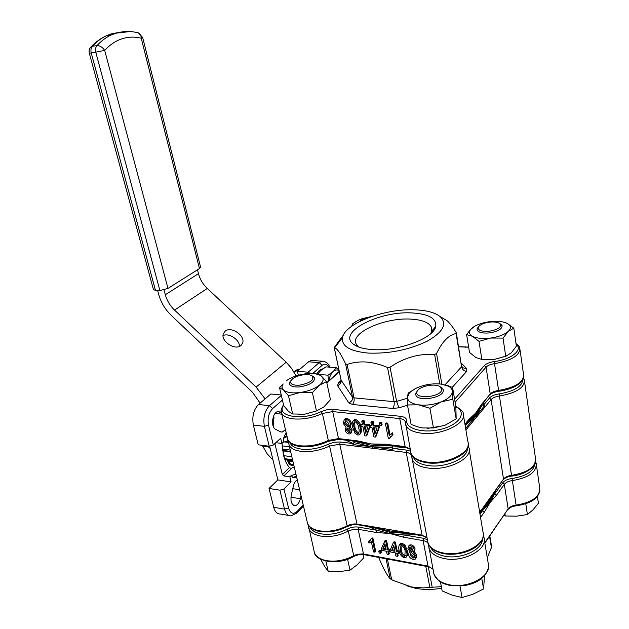 <?xml version="1.0" encoding="UTF-8"?>
<svg xmlns="http://www.w3.org/2000/svg" width="629" height="629" viewBox="0 0 629 629"><rect width="100%" height="100%" fill="white"/><g stroke="black" fill="none" stroke-linecap="round" stroke-linejoin="round"><path stroke-width="0.94" d="M294.364 467.473L292.737 467.245L291.361 468.581L289.419 467.591C286.722 464.422 284.717 460.137 283.404 454.736L282.004 443.374M273.615 416.005L274.008 417.271L273.183 426.187M285.456 429.678L282.217 432.068L280.408 431.777L275.628 429.34C270.399 427.193 272.373 412.074 277.916 411.61L281.462 412.789M288.53 440.937L283.325 442.148L283.522 438.319L285.401 433.947L286.793 435.331M422.452 535.845L408.748 533.51L408.41 532.826L369.868 526.245L370.339 526.937L389.194 530.845L389.469 532.173L409.809 533.683L389.469 532.173L372.431 527.306L389.469 532.173M354.213 441.456L352.869 445.819L392.252 450.702L392.213 449.428L372.038 446.802L371.747 445.379L394.344 446.055L371.747 445.379L353.152 441.071L371.747 445.379M295.779 476.475L295.638 477.301L292.823 477.505L291.243 475.477L295.952 474.219M296.463 476.373L292.823 477.505L296.424 476.192M301.055 495.849L300.379 498.734C299.278 502.846 297.525 505.15 295.127 505.653C291.581 505.04 290.307 501.439 291.306 494.858L293.35 486.193C294.16 483.033 295.465 480.902 297.273 479.809M287.091 436.612L283.522 438.319L286.533 435.661M291.243 475.477L289.859 476.845L283.813 475.949L282.311 474.502L274.881 443.587M288.75 515.466L280.235 513.995C277.137 514.074 274.959 511.841 273.694 507.281L284.512 509.113L279.905 490.18L283.946 488.977L291.07 481.9L289.859 476.845M308.131 372.195L319.194 362.611L308.572 361.809L297.423 371.314L308.131 372.195L310.356 373.469M269.212 446.22L264.377 426.344L253.345 425.039L258.228 444.789L269.212 446.22L273.324 445.017L280.668 438.248L281.91 443.461L283.325 442.148M465.845 423.655L475.886 414.527L481.271 405.28C479.18 411.531 474.038 417.656 465.845 423.655M489.952 501.061L494.646 492.004C492.649 498.239 488.238 504.277 481.413 510.119L489.952 501.061L489.732 499.733L493.954 493.065M489.519 498.388L489.732 499.733L497.893 486.83L480.642 511.173M476.35 417.373L485.187 406.719L484.574 405.721L466.647 427.272L467.229 428.365L476.35 417.373L476.114 415.942L482.301 404.864L481.932 404.455M281.234 394.996L270.84 393.982L258.503 404.51L269.503 405.658L281.328 395.413M279.905 490.18L269.039 488.466L273.694 507.281M297.423 371.314L298.311 375.246M308.572 361.809L311.229 360.441L313.541 360.614M269.66 446.252L277.845 479.903L269.039 488.466M253.345 425.039C251.883 416.508 253.597 409.668 258.503 404.51M275.856 442.69L281.91 443.461M291.07 481.9L277.845 479.903M405.862 533.03L389.194 530.845L408.748 533.51M388.919 529.5L389.194 530.845L374.939 527.77M352.869 445.819L339.739 444.192L357.005 524.051L357.634 524.759L370.473 526.96M480.831 510.913L489.732 499.733L483.111 507.855M354.135 442.682L372.038 446.802L352.948 444.593M372.329 448.233L372.038 446.802L392.811 447.4L392.732 448.422L406.711 450.136L410.595 451.229M392.213 449.428L392.732 448.422L405.375 447.384M484.574 405.721L482.301 404.864M475.886 414.527L476.114 415.942L465.169 425.526M465.389 426.887L466.647 427.272M392.771 446.126L392.811 447.4M282.39 448.996L290.268 450.081M290.732 452.047L282.633 450.773M284.89 458.659L287.752 459.917L292.744 460.609M292.98 461.607L288.75 461.018L287.06 459.705L288.837 463.408L290.323 464.304L293.735 464.784M223.059 335.579C229.027 332.631 239.83 339.794 239.413 346.406M225.276 331.043C231.362 325.995 245.585 335.91 242.605 343.112L240.789 345.62C234.876 350.809 220.417 340.942 223.342 333.7L225.276 331.043M265.108 398.872L256.105 387.118L174.54 310.081C170.042 305.733 166.968 300.623 165.317 294.749L164.051 290.008M165.317 294.749L198.473 273.654L197.49 269.794M260.115 403.134L252.433 392.189L171.347 315.483C165.199 309.531 160.985 302.541 158.712 294.506L157.627 290.48M198.473 273.654C199.991 279.347 202.931 284.277 207.287 288.444L174.54 310.081M256.105 387.118L286.187 362.21L207.287 288.444M286.187 362.21L291.825 368.641L296.015 375.953M90.269 47.702L92.361 46.263L96.937 45.626C99.925 45.571 102.503 47.159 104.689 50.399L167.982 288.412L199.464 268.552L141.226 38.204C134.7 36.584 128.269 36.796 121.932 38.825C115.602 40.909 109.847 44.761 104.689 50.399L91.244 53.048L155.481 290.409L159.9 290.559L95.828 52.435C95.176 49.612 95.545 47.34 96.937 45.626C101.261 40.956 105.987 37.418 111.129 35.012L115.72 33.211L129.959 31.56M142.657 37.528L200.557 267.026L199.464 268.552M167.982 288.412L159.9 290.559M155.481 290.409L153.437 289.529M137.358 32.645L138.49 32.928C140.22 33.84 141.132 35.594 141.226 38.204L142.649 37.473L138.49 32.928C131.021 30.947 123.559 31.033 116.106 33.18L111.129 35.012L106.568 35.672C101.418 38.07 96.685 41.6 92.361 46.263C90.961 47.977 90.592 50.234 91.244 53.048L89.294 53.095L153.484 289.71M284.623 458.549L287.39 460.404M316.466 410.957L304.931 414.141L292.689 414L288.467 395.767L300.025 392.52L312.393 392.638L316.466 410.957L323.888 406.924L330.461 399.667L326.545 381.559L321.356 376.056L319.469 374.805L314.586 373.697M312.393 392.638L319.162 385.373L326.545 381.559M292.689 414L288.554 411.452L283.742 405.705L279.543 387.779L283.569 390.066L288.467 395.767M286.392 380.726C291.266 377.266 297.486 374.978 305.041 373.862C310.742 373.139 315.381 373.429 318.958 374.742L321.356 376.056C324.273 378.627 323.542 381.732 319.162 385.373C314.288 388.974 307.911 391.356 300.025 392.52C292.226 393.408 286.745 392.59 283.569 390.066C281.737 388.345 281.603 386.3 283.168 383.926L279.543 387.779M304.931 414.141L298.264 414.448M322.834 368.846L319.328 370.355L316.607 374.043M320.759 370.473L325.971 366.872L336.311 367.674L333.26 371.495L327.984 375.191L328.472 381.135M290.582 451.425L283.616 450.498L283.435 449.177M283.915 451.142L283.616 450.498M355.495 321.899L352.775 323.676L351.658 326.286L352.405 324.737C354.088 322.465 357.311 320.46 362.06 318.722L372.14 316.348M513.807 328.173L516.385 346.139L511.33 352.814L505.716 356.281L494.017 359.513L481.853 359.45L479.007 341.35L490.738 338.048L503.027 338.095L508.216 331.428L513.807 328.173L507.053 323.306L503.066 321.985M505.716 356.281L503.027 338.095M481.853 359.45L475.87 357.531L469.493 352.429L466.624 334.636L472.497 336.303L479.007 341.35M475.084 326.026L470.421 329.635L466.624 334.636M506.589 355.943L494.017 359.513L481.562 359.418M508.216 331.428C504.427 334.652 498.6 336.861 490.738 338.048C482.86 339 476.782 338.418 472.497 336.303C469.273 334.439 468.66 332.175 470.649 329.494L471.954 328.149C475.799 325.036 481.492 322.913 489.04 321.765C496.399 320.829 502.304 321.301 506.754 323.164L507.053 323.306C511.078 325.46 511.463 328.173 508.216 331.428M452.573 387.338L455.844 406.609L456.167 418.843L445.167 425.18L433.452 427.979L422.515 427.956L417.514 426.792L411.091 424.41L407.443 404.982L418.269 404.809L429.921 408.276L441.102 401.923L452.825 399.226L452.573 387.338L441.11 384.115L447.148 385.624C450.521 387.047 452.275 388.981 452.393 391.427C452.196 395.35 448.43 398.849 441.102 401.923C433.42 404.777 425.809 405.744 418.269 404.809C411.099 403.59 407.506 401.043 407.498 397.174L407.443 404.982M416.437 388.093L408.197 393.054L407.498 397.174L409.062 393.495C411.091 390.963 414.417 388.785 419.032 386.977C426.407 384.264 433.766 383.313 441.11 384.115M456.167 418.843L452.825 399.226M433.452 427.979L429.921 408.276M444.035 425.613L427.539 428.388M318.651 374.428L327.984 375.191M317.708 374.106L320.727 370.497M338.992 370.174L336.311 367.674M328.739 380.899C329.596 376.677 331.098 373.547 333.26 371.495C335.233 369.781 337.183 369.49 339.086 370.638M488.992 331.271C498.302 329.588 501.926 327.049 499.874 323.644C497.846 322.182 494.48 321.663 489.794 322.087C483.418 322.992 479.542 324.776 478.174 327.457C478.04 330.429 481.641 331.695 488.992 331.271M499.937 323.683L502.091 325.641C502.154 329.124 497.83 331.554 489.126 332.938C482.482 333.433 478.48 332.458 477.12 330.021L477.112 328.676L478.496 326.781M504.953 513.964L505.268 515.977L504.112 515.182M525.773 503.703L527.393 514.561L516.44 516.173L505.268 515.977M537.41 496.265L538.416 503.247L533.07 509.773L527.393 514.561M371.094 316.702C365.504 317.503 361.714 319.092 359.733 321.458M304.098 374.68C296.746 375.78 292.241 378.045 290.567 381.481C290.378 384.288 293.389 385.514 299.593 385.16C310.231 383.053 314.429 379.971 312.204 375.922C310.506 374.758 307.809 374.349 304.098 374.68M312.102 375.851L314.61 377.872C314.594 382.18 309.586 385.192 299.601 386.914C294.144 387.315 290.834 386.434 289.662 384.288L289.576 382.802L290.905 380.663M363.059 554.495L363.766 557.774L357.138 564.826L350.015 570.149L339.29 571.643L328.22 571.313L324.713 566.595L320.625 559.212M325.838 561.052L328.22 571.313M347.57 559.22L350.015 570.149M416.885 392.079C414.637 399.612 441.071 397.19 441.692 389.752L440.449 386.984C435.7 382.707 418.049 386.355 416.948 391.843L416.885 392.079M440.221 386.819L443.162 389.414L443.296 390.861C442.879 398.102 417.585 401.939 415.855 395.051L415.816 393.172L417.538 390.672M440.457 581.943L442.132 590.906L452.204 595.16L462.063 597.55L459.996 586.071M481.783 578.358L483.583 588.933L473.024 594.193L462.063 597.55M484.503 575.81L483.583 588.933M268.748 446.158L268.473 446.912L262.733 446.158L262.655 445.363M268.473 446.912L270.195 448.461M273.01 460.019L267.168 453.839L262.733 446.158M406.035 585.544L414.928 588.162C423.333 589.821 432.233 589.853 441.637 588.264M378.666 557.404C383.242 568.349 387.094 575.488 390.224 578.806L393.141 580.441L411.217 586.833L414 587.321L423.419 587.903L441.338 586.637M487.271 557.671L491.65 546.971L489.826 535.892M416.296 534.792L404.109 534.964L389.736 533.51L377.046 530.302L368.531 526.622M495.542 490.667L494.63 493.993L490.172 502.39L479.793 512.965M535.578 461.772L536.199 463.384C536.851 471.954 528.895 477.686 512.344 480.595C508.578 481.099 505.905 482.341 504.324 484.314L496.281 495.51L490.172 502.39L484.361 512.116L482.687 510.551L480.006 514.263M409.416 545.084L408.701 546.003L410.438 545.76C412.608 546.412 413.921 547.78 414.369 549.864L413.19 552.254L416.131 556.115L415.234 559.15L413.159 559.456C410.635 558.678 409.109 557.09 408.583 554.684L409.29 552.003L410.179 551.704L407.914 548.645L409.416 545.084L411.154 544.84C413.324 545.492 414.629 546.86 415.085 548.936L414.354 551.224M414.236 551.507L416.838 555.179L416.044 558.151M409.33 551.947L409.66 551.374M400.531 543.472L399.808 544.384L401.475 544.164L404.345 546.035L406.578 551.68C407.27 554.094 407.049 556.052 405.909 557.553L404.188 557.789C400.995 556.122 399.305 553.638 399.108 550.32C398.385 547.875 398.621 545.893 399.808 544.384L400.531 543.472L402.198 543.252L405.06 545.123L407.293 550.76C407.985 553.174 407.765 555.124 406.625 556.626L406.625 556.626M428.546 544.824L428.388 544.061C427.712 542.292 425.951 541.144 423.12 540.602L403.653 537.213L389.736 533.51L376.582 532.511L377.046 530.302L358.616 527.126C354.685 526.567 350.856 527.244 347.129 529.17L348.293 531.065C339.157 535.766 329.879 537.418 320.452 536.018C314.17 534.776 310.262 532.244 308.729 528.446L308.257 525.71M368.649 541.593L371.228 538.778L372.148 538.943L374.947 552.191L373.547 551.932L371.354 541.593L368.979 543.126L368.649 541.593L370.803 539.8M371.228 538.778L371.975 537.889L372.887 538.047L375.686 551.295L374.947 552.191M379.515 550.21L380.93 550.469L381.323 552.333L380.584 553.237L379.177 552.977L378.784 551.114L379.515 550.21M384.476 541.137L385.829 541.38L387.598 549.95L389.202 550.241L389.524 551.782L387.912 551.484L388.58 554.723L387.149 554.456L386.481 551.224L381.685 550.344L381.363 548.81L385.207 540.24L386.56 540.476L388.321 549.038L389.933 549.337L390.137 550.32M388.864 551.664L389.304 553.811L388.58 554.723M397.371 556.358L395.932 556.091L395.264 552.836L390.412 551.947L390.098 550.406L393.282 542.709L394.013 541.797L395.374 542.041L397.119 550.642L398.747 550.941L399.061 552.482L398.338 553.402L396.71 553.103L397.371 556.358L398.094 555.438L397.654 553.276M403.653 537.213L404.109 534.964L423.576 538.322L427.398 539.666M496.281 495.51L494.63 493.993L502.697 482.813C504.544 480.517 507.666 479.078 512.053 478.488C525.978 476.224 533.557 471.443 534.784 464.147M372.148 538.943L372.887 538.047M378.784 551.114L380.199 551.374L380.93 550.469M380.199 551.374L380.584 553.237M385.829 541.38L386.56 540.476M387.598 549.95L388.321 549.038M389.202 550.241L389.933 549.337M389.524 551.782L390.208 550.925M382.762 549.062L386.167 549.691L384.932 543.731L382.762 549.062L383.493 548.158L385.939 548.606M385.058 544.329L383.493 548.158M393.282 542.709L394.65 542.953L395.374 542.041M394.65 542.953L396.396 551.562L397.119 550.642M396.396 551.562L398.023 551.861L398.747 550.941M398.023 551.861L398.338 553.402M391.513 550.666L394.957 551.295L393.738 545.312L391.513 550.666L392.244 549.754L394.729 550.21M393.848 545.878L392.244 549.754M401.475 544.164L402.198 543.252M404.345 546.035L405.06 545.123M403.952 556.421L404.817 556.28L405.115 551.405C405.052 548.952 403.912 546.994 401.687 545.54L400.862 545.673L400.563 550.579C400.626 553.017 401.758 554.959 403.952 556.421L405.391 555.438M406.578 551.68L407.293 550.76M401.003 545.595L401.278 549.66L400.563 550.579M401.278 549.66C401.349 552.097 402.474 554.039 404.667 555.501M410.438 545.76L411.154 544.84M411.555 551.326L412.451 551.185L412.891 549.597L410.713 547.151L409.856 547.285L409.377 548.873L411.555 551.326L412.931 550.375M412.883 558.072L414.086 557.899L414.653 555.847L411.791 552.71L410.627 552.883L410.045 554.943L412.883 558.072L413.591 557.145L414.676 557.042M414.369 549.864L415.085 548.936M416.131 556.115L416.838 555.179M410.069 547.183L409.377 548.873M410.092 547.953L412.27 550.406M410.753 552.812L410.045 554.943M410.761 554.023L413.591 557.145M372.116 349.559C363.46 348.938 357.193 347.129 353.333 344.142C337.002 332.309 379.436 310.734 412.121 312.935C428.781 313.989 436.652 318.502 435.732 326.475C433.876 338.323 397.614 351.737 372.116 349.559M430.716 333.622L431.691 331.349L431.549 327.473C429.222 322.551 422.311 319.768 410.808 319.107C385.145 317.401 350.612 332.45 355.983 343.67L358.546 346.956M415.494 309.853C426.832 310.356 435.048 312.605 440.135 316.584C447.526 323.825 443.233 332.018 427.24 341.177C408.992 349.881 389.327 353.852 368.264 353.089C349.842 351.289 341.264 346.099 342.53 337.506C345.085 323.172 385.608 308.194 415.494 309.853M440.135 316.584L447.015 320.648C449.861 323.164 452.919 327.135 456.182 332.56L456.088 333.567C448.917 334.801 442.407 341.445 436.542 353.506L434.639 354.489C418.922 353.443 404.062 357.689 390.074 367.218L387.535 367.501C380.348 364.427 373.264 362.587 366.275 362.005C359.332 361.589 352.94 362.414 347.09 364.466L345.588 363.892C340.792 353.624 337.12 348.309 334.573 347.947L334.675 346.901L343.458 334.99M405.233 421.862L405.131 421.469M287.359 437.753L287.736 439.356C289.175 442.69 293.106 444.813 299.53 445.733C309.177 446.684 318.777 444.923 328.33 440.449L338.52 438.578L357.406 440.858L358.145 441.668L371.456 443.948L385.608 444.994M468.975 419.92L475.658 413.104L481.696 404.195L490.243 393.998C491.909 392.197 494.701 391.018 498.593 390.452C515.701 387.346 524.02 382.007 523.532 374.444L520.01 349.693M350.172 426.91L352.201 429.874L351.218 432.996M344.212 419.582L345.203 418.694L346.689 418.505C349.205 419.111 350.754 420.722 351.359 423.325L350.408 426.556M353.474 420.463L354.347 419.629L355.644 419.472C358.9 421.021 360.669 423.624 360.936 427.288C361.801 430.11 361.526 432.359 360.11 434.034M357.406 440.858L371.456 443.948L385.145 444.2L385.868 445.025L405.571 447.408M386.214 422.955L387.739 423.12L390.019 434.741L392.622 432.807L392.952 434.521L389.343 438.728L388.36 438.61L385.435 423.773L386.214 422.955M390.939 436.196L390.122 437.894L389.658 437.839M381.661 422.46L382.078 424.559L381.292 425.377L379.782 425.212L379.366 423.113L380.152 422.295L381.661 422.46L380.875 423.278L381.292 425.377M369.954 425.613L371.629 425.794L370.906 422.193L371.692 421.383L373.194 421.548L373.917 425.149L378.988 425.707L379.326 427.413L376.079 436.259L375.293 437.084L373.885 436.919L371.975 427.5L370.3 427.311L369.954 425.613L371.448 424.874M361.785 421.21L363.263 421.367L364.002 424.952L369.019 425.511L369.365 427.209L366.196 436.015L364.804 435.858L362.87 426.486L361.211 426.297L360.857 424.606L362.524 424.787L361.785 421.21L362.579 420.4L364.065 420.565L364.796 424.143L369.813 424.701L369.986 425.574M370.127 426.478L366.982 435.197L366.196 436.015M360.857 424.606L362.335 423.875M465.02 424.646L469.014 419.323L475.658 413.104L481.696 404.195M385.435 423.773L386.961 423.938L387.739 423.12M386.961 423.938L389.249 435.567L392.622 432.807M391.843 433.633L392.182 435.347M379.366 423.113L380.875 423.278M370.906 422.193L372.399 422.358L373.131 425.959L373.917 425.149M373.131 425.959L378.202 426.525L378.988 425.707M378.202 426.525L378.54 428.231L379.326 427.413M378.54 428.231L375.293 437.084M372.399 422.358L373.194 421.548M377.062 428.066L373.477 427.665L374.798 434.23L377.062 428.066M374.444 427.775L375.411 432.563M364.002 424.952L364.796 424.143M369.019 425.511L369.813 424.701M369.365 427.209L370.119 426.431M363.263 421.367L364.065 420.565M367.894 427.044L364.348 426.651L365.693 433.184L367.894 427.044M365.331 426.761L366.306 431.486M357.909 435.048L355.008 433.232L352.633 427.248C351.729 424.363 352.036 422.09 353.545 420.431L354.842 420.266C358.105 421.823 359.867 424.433 360.142 428.097C361.022 430.959 360.731 433.224 359.261 434.875L357.909 435.048M355.118 421.768L354.481 421.862C353.459 423.286 353.325 425.141 354.096 427.421C354.221 430.11 355.409 432.154 357.657 433.57L358.302 433.475C359.301 432.052 359.426 430.205 358.672 427.94C358.546 425.243 357.358 423.191 355.118 421.768M354.842 420.266L355.644 419.472M360.142 428.097L360.936 427.288M354.638 421.807L354.898 426.619L354.096 427.421M354.898 426.619C355.023 429.3 356.211 431.352 358.451 432.752L357.657 433.57M358.451 432.752L358.931 432.721M351.399 430.684L350.345 433.837L349.016 434.01C346.886 433.475 345.565 432.099 345.046 429.898L346.107 427.201L343.104 423.254L344.393 419.488L345.879 419.299C348.395 419.905 349.952 421.516 350.55 424.127L349.079 427.539L351.399 430.684L352.201 429.874M347.743 428.066L347.098 428.152L346.493 430.063L348.702 432.524L349.331 432.445L349.952 430.55L347.743 428.066M346.202 420.793L345.329 420.911L344.55 423.411L347.46 426.58L348.301 426.47L349.095 423.97L346.202 420.793M345.879 419.299L346.689 418.505M350.55 424.127L351.359 423.325M347.302 428.082L347.294 429.261L346.493 430.063M347.294 429.261L349.504 431.722L348.702 432.524M349.504 431.722L349.936 431.706M345.423 420.872L345.36 422.617L344.55 423.411M345.36 422.617L348.269 425.786L347.46 426.58M348.269 425.786L349.024 425.707M290.111 442.698C291.306 446.055 295.056 448.194 301.346 449.114C310.404 450.026 319.422 448.375 328.377 444.16L329.572 446.055C320.043 450.545 310.459 452.298 300.819 451.323C294.411 450.38 290.48 448.233 289.033 444.868L288.648 442.273M413.442 457.197C415.093 461.568 420.03 464.375 428.255 465.609C445.631 468.298 468.739 457.833 467.276 448.218M468.062 445.764L468.857 447.589C473.621 458.022 447.722 471.168 427.783 468C419.205 466.702 413.984 463.785 412.137 459.249L411.736 456.489M307.094 521.472L307.518 523.281C309.036 527.055 312.943 529.563 319.241 530.79C328.676 532.165 337.977 530.506 347.137 525.813L346.901 526.67C338.064 531.191 329.061 532.794 319.886 531.489M427.531 540.374L428.003 542.874C429.929 547.945 435.079 551.326 443.453 553.009C462.928 557.097 487.789 543.338 482.923 531.662L469.25 449.947M523.462 378.06L524.319 379.94C524.814 387.574 516.519 392.928 499.442 396.026L511.55 475.367C528.132 472.45 536.105 466.742 535.468 458.226L524.562 381.701M299.616 489.747L292.76 488.686M287.634 439.066L287.532 440.811M328.377 444.16L334.258 442.234L340.234 441.99L339.739 444.192L329.572 446.055L347.137 525.813L350.534 524.46L354.953 523.878L369.868 526.245M408.41 532.826L422.083 535.161L406.24 452.44L392.252 450.702M295.394 474.14L296.165 475.115M281.8 414.165L275.125 413.434M296.518 476.609L295.638 477.301M283.946 488.977L288.522 507.902C290.378 513.563 293.256 514.734 297.14 511.416L303.225 505.087M328.873 367.1C326.978 363.924 324.729 363.334 322.127 365.331L312.747 373.532M329.69 367.163C328.574 363.389 325.956 361.416 321.828 361.227L319.194 362.611L322.127 365.331M282.413 400.028L272.609 408.598C268.732 412.773 267.372 418.285 268.52 425.149L273.324 445.017M268.52 425.149L264.377 426.344C262.922 417.758 264.636 410.863 269.503 405.658L272.609 408.598M340.234 441.99L353.356 443.594L345.604 440.151M479.636 512.045L480.886 510.316M497.893 486.83L503.507 479.078L491.107 399.588L485.187 406.719M467.229 428.365L465.908 429.961M484 401.978L483.497 405.178L489.433 398.063C491.383 395.956 494.622 394.572 499.151 393.919C514.247 391.285 522.125 386.552 522.778 379.719M411.704 455.978L411.57 455.396C410.91 453.824 409.133 452.841 406.24 452.44L406.711 450.136M427.115 538.196C426.737 537.315 425.251 536.545 422.664 535.884L422.083 535.161L427.075 537.984M499.151 393.919L499.442 396.026C495.558 396.584 492.774 397.772 491.107 399.588L489.433 398.063M497.846 487.341L503.507 479.078C505.095 477.112 507.776 475.878 511.55 475.367L511.676 476.082C527.149 474.565 536.639 465.122 535.688 461.049M285.401 433.947L286.242 432.988M297.14 511.416L296.495 513.327L291.007 515.851C287.933 515.945 285.763 513.696 284.512 509.113L288.522 507.902M311.229 360.441L323.841 361.305M282.311 474.502L289.419 467.591M276.107 442.722L274.912 443.822M291.361 468.581L283.813 475.949M279.881 411.932L277.578 411.688M300.379 498.734L290.928 497.217M411.72 456.395L411.964 455.365M293.971 465.79L291.313 465.405L287.752 459.917L284.481 458.478M288.774 463.29L290.37 465.051M283.703 441.841L288.64 442.462M289.497 446.81L282.106 445.859M282.224 447.416L283.514 451.095L283.805 455.671L291.84 456.764M292.54 459.744L285.283 458.745L283.632 455.648M120.233 32.181L111.168 33.88L106.568 35.672C101.002 38.141 95.907 41.781 91.284 46.609C89.373 48.347 88.713 50.509 89.294 53.095L89.279 53.033M299.962 369.152L298.492 369.184L294.348 372.627M390.224 578.806L386.064 558.796M387.401 559.047L391.686 579.71M429.835 587.344L425.778 566.273M428.27 566.745L432.186 587.187M491.485 548.111L489.535 536.309M539.894 490.502C538.204 499.858 528.234 503.908 516.212 505.818L516.095 505.134C532.488 502.28 540.342 496.446 539.651 487.624L536.482 465.366M310.058 527.11C311.63 530.483 315.263 532.724 320.939 533.84C329.808 535.137 338.536 533.581 347.129 529.17M314.005 550.823L314.445 552.694C315.994 556.618 319.894 559.244 326.137 560.581C335.509 562.09 344.7 560.463 353.726 555.706L348.293 531.065L353.152 529.382L358.145 529.311L363.483 553.984L428.011 566.116L432.98 569.08M430.661 547.348C432.744 551.782 437.501 554.739 444.931 556.225C461.222 559.606 482.71 549.644 482.388 539.139M483.284 535.696L483.843 537.182C488.717 548.944 463.927 562.735 444.483 558.591C436.117 556.885 430.975 553.481 429.049 548.37L428.569 545.233M433.452 571.557L433.939 574.143C435.889 579.411 441.008 582.949 449.31 584.766C468.605 589.176 493.081 575.221 488.175 563.097L484.283 539.816M512.053 478.488L516.095 505.134C512.36 505.622 509.71 506.88 508.153 508.892L504.324 484.314L502.697 482.813M484.778 542.78L508.153 508.892L484.841 543.126M484.361 512.116L480.54 517.439M433.011 569.269L428.011 566.116L423.12 540.602L423.576 538.322M376.582 532.511L358.145 529.311L358.616 527.126M308.281 524.916L314.445 552.694C315.255 561.241 338.795 565.848 353.506 556.516L353.726 555.706L357.075 554.338L362.823 553.882L364.065 554.652L428.357 566.76M428.561 545.178L428.648 544.47M444.994 384.838L461.576 366.817L456.088 333.567M436.542 353.506L441.865 384.225M439.773 383.973L434.639 354.489M390.074 367.218L396.616 401.404L407.435 398.259M347.09 364.466L354.009 397.866L394.108 401.672L387.535 367.501M334.337 347.916L341.13 380.175L352.515 397.229L345.588 363.892M348.788 402.867C351.532 401.797 352.775 399.918 352.515 397.229L354.009 397.866C354.41 400.61 353.915 402.812 352.523 404.471L348.788 402.867L337.561 385.608L338.378 382.912L341.122 380.396M334.825 347.609L334.675 346.901M341.036 379.877L341.13 380.175C341.398 382.77 340.203 384.586 337.561 385.608M461.356 363.192L466.82 368.743L466.663 371.432C463.958 370.976 462.268 369.443 461.576 366.817L456.418 333.213M392.661 408.449C393.998 406.735 394.485 404.478 394.108 401.672L396.616 401.404L398.951 407.789L392.661 408.449L352.523 404.471M466.663 371.432L452.345 387.244M407.506 405.296L398.951 407.789M283.648 405.312C275.258 416.304 302.345 421.233 321.191 411.586L327.151 409.676L332.395 409.298L400.241 416.28C404.455 416.815 406.593 418.254 406.656 420.581C405.705 429.23 425 433.939 442.564 428.852C460.263 423.954 466.946 411.987 455.852 406.782M454.594 399.234L484.354 365.614C486.343 363.586 489.629 362.233 494.213 361.549C511.408 359.521 523.43 349.716 516.118 344.252M468.652 347.2L458.667 346.846M339.314 371.715L326.86 382.982M516.016 343.536C518.548 345.518 519.798 347.011 519.766 348.026C520.207 355.275 511.778 360.488 494.504 363.648L498.742 391.285C507.642 390.019 514.569 387.44 519.515 383.541C522.353 380.891 523.745 378.744 523.682 377.086M410.595 451.127L411.02 453.36C412.868 457.857 418.081 460.743 426.674 462.008C446.653 465.106 472.623 452.007 467.866 441.668L463.471 415.407M455.789 406.279C461.159 409.597 463.597 411.893 463.101 413.167C467.819 423.058 441.495 435.936 421.359 433.161C412.695 432.037 407.458 429.316 405.642 425.015L405.273 422.413M300.316 446.535C309.641 447.431 318.879 445.733 328.047 441.44L328.33 440.449L322.394 413.481C312.715 417.884 303.021 419.677 293.303 418.867C286.84 418.049 282.908 416.052 281.493 412.86L281.147 410.328M385.145 444.2L405.123 446.614L399.753 418.592L332.686 411.578L322.394 413.481L321.191 411.586M333.189 409.361L332.686 411.578L338.52 438.578L339.275 439.388L357.877 441.637M410.242 449.271L405.823 447.439L405.123 446.614L410.187 448.996M405.225 421.949L405.107 421.344C404.463 419.858 402.678 418.938 399.753 418.592L400.241 416.28M481.649 404.793L490.243 393.998L486.052 367.147L455.113 402.285M494.213 361.549L494.504 363.648C490.573 364.238 487.75 365.402 486.052 367.147L484.354 365.614M464.941 424.182L469.014 419.323M465.759 347.129L465.358 347.255M405.249 422.295L405.343 421.477L406.656 420.581M462.574 367.69L466.82 368.743M340.871 381.992L338.378 382.912M483.3 535.546C481.759 548.834 460.609 556.398 444.027 553.732M282.217 432.068L280.636 431.879M319.65 531.442C316.057 531.206 308.32 527.495 307.518 523.281L289.033 444.868L288.75 441.244M443.815 553.693C435.465 552.018 430.197 548.409 428.003 542.874L411.696 456.064M297.045 512.753L303.461 506.07M295.127 505.653L293.767 505.425M511.668 476.082C507.87 476.601 505.142 477.773 503.467 479.581M479.699 512.423L480.556 511.235M347.09 526.567L352.201 524.83L357.406 524.72M242.605 343.112L241.033 345.423M283.168 383.926L282.177 384.61M318.958 374.742L319.469 374.805M294.12 372.219C294.875 370.913 296.33 369.899 298.468 369.184L299.836 369.262M322.653 368.979L322.032 368.932M352.405 324.737L352.004 325.004M447.148 385.624L448.422 385.813M409.062 393.495L407.867 394.179M499.874 323.644L501.211 324.454M478.174 327.457L477.112 328.676M290.567 381.481L289.576 382.802M312.204 375.922L313.604 376.629M416.948 391.843L415.816 393.172M440.449 386.984L441.896 387.786M428.569 545.021L433.939 574.143C439.75 583.909 443.162 583.256 449.908 585.465L465.193 585.442C478.386 582.965 486.186 576.832 488.591 567.043M516.205 505.818C512.438 506.321 509.742 507.501 508.122 509.364M363.861 554.613L358.719 554.668L353.687 556.413M369.302 541.262L370.049 540.374M405.32 555.627L404.817 556.28M409.29 552.003L409.738 551.429M412.86 550.65L412.451 551.185M414.629 557.192L414.086 557.899M358.436 346.917L353.333 344.142M340.973 381.724L339.857 382.951C340.085 383.871 340.486 382.904 341.067 380.05L334.298 347.892M431.549 327.473L431.926 329.682M432.131 330.823L432.343 332.049M427.107 462.818C417.758 461.23 412.396 458.085 411.02 453.36L405.328 421.446M300.025 446.496C293.916 445.827 289.82 443.453 287.736 439.356L281.493 412.86C280.392 411.759 281.061 409.054 283.514 404.746M458.643 346.697L468.629 347.082M326.789 382.66L339.251 371.401M427.366 462.85C444.632 465.177 467.088 456.237 468.133 445.356M328.267 441.338L339.007 439.356M490.172 394.635C492.004 392.968 494.858 391.851 498.734 391.285M461.859 366.212L462.472 367.556M342.53 337.506L334.573 347.947M391.411 433.821L392.182 432.996M353.545 420.431L354.347 419.629M358.837 432.925L358.302 433.475M344.393 419.488L345.203 418.694M349.842 431.926L349.331 432.445M348.969 425.809L348.301 426.47M431.691 331.349L435.732 326.475"/></g></svg>
